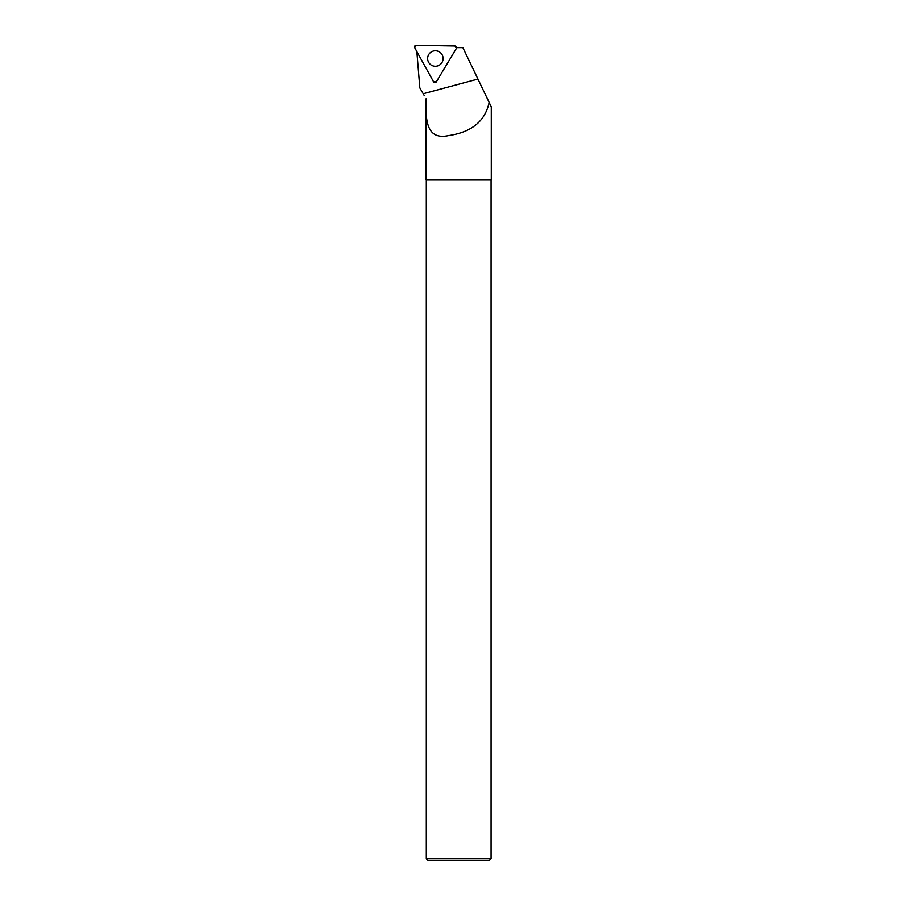 <?xml version="1.0" encoding="UTF-8"?>
<svg xmlns="http://www.w3.org/2000/svg" width="906" height="906" viewBox="0 0 906 906"><rect width="100%" height="100%" fill="white"/><g stroke="black" fill="none" stroke-linecap="round" stroke-linejoin="round"><path stroke-width="1.36" d="M455.027 45.98L416.16 45.3A1.608 1.608 -89 0 0 414.721 47.69L433.566 81.789A1.608 1.608 -89 0 0 436.341 81.834L456.364 48.414A1.608 1.608 -89 0 0 455.027 45.98M428.742 54.507A7.758 7.735 -89 0 0 431.381 65.153A7.758 7.735 -89 0 0 442.298 55.073A7.758 7.735 -89 0 0 428.742 54.507M489.149 102.435L491.279 106.851L491.279 180.022L426.103 180.022L426.103 98.754C425.503 119.139 425.99 140.407 448.413 135.617C471.516 132.287 485.095 121.223 489.149 102.435L462.864 47.61L456.601 47.61M416.817 51.098L419.84 87.905L423.215 93.748L477.938 79.037M424.167 95.402L423.215 93.748M489.047 860.7L428.334 860.7L426.307 858.673L491.075 858.673L489.047 860.7M491.075 180.022L491.075 858.673M436.341 81.834L456.364 48.414L455.027 45.98L416.16 45.3L414.721 47.69L433.566 81.789L436.341 81.834M426.307 180.022L426.307 858.673"/></g></svg>

